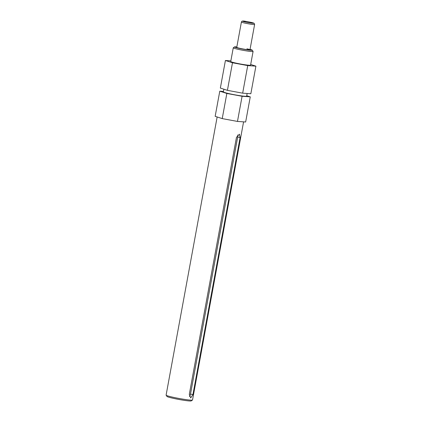 <?xml version="1.0" encoding="UTF-8"?>
<svg xmlns="http://www.w3.org/2000/svg" width="422" height="422" viewBox="0 0 422 422"><rect width="100%" height="100%" fill="white"/><g stroke="black" fill="none" stroke-linecap="round" stroke-linejoin="round"><path stroke-width="0.63" d="M236.832 46.937A8.999 0.628 10.4 0 0 234.542 46.9A8.999 0.628 10.4 0 0 238.62 48.235A8.999 0.628 10.4 0 0 247.851 49.933A8.999 0.628 10.4 0 0 252.203 50.139A8.999 0.628 10.4 0 0 250.046 49.363M252.203 50.139L253.068 51.384A10.075 0.702 -169.6 0 1 253.084 51.437A10.075 0.702 -169.6 0 1 247.888 51.109A10.075 0.702 -169.6 0 1 237.86 49.253A10.075 0.702 -169.6 0 1 233.26 47.797A10.075 0.702 -169.6 0 1 233.292 47.755L234.542 46.9M192.479 400.045L191.235 400.9A12.359 0.865 -169.6 0 1 172.603 398.168A12.359 0.865 -169.6 0 1 166.98 396.448L166.12 395.208A13.435 0.939 10.4 0 0 172.229 397.07A13.435 0.939 10.4 0 0 192.479 400.045A13.435 0.939 10.4 0 0 192.527 399.987L243.573 121.852M241.405 22.044A6.715 0.469 10.4 0 0 241.442 22.108A6.715 0.469 10.4 0 0 248.326 23.79A6.715 0.469 10.4 0 0 254.619 24.465L254.223 23.4C253.923 22.983 251.222 22.329 246.121 21.443C243.156 20.715 241.584 20.915 241.405 22.044L236.758 47.348A6.715 0.469 10.4 0 0 239.823 48.319A6.715 0.469 10.4 0 0 246.511 49.559A6.715 0.469 10.4 0 0 249.972 49.775A6.715 0.469 10.4 0 0 246.907 48.81M240.102 137.572L192.928 394.612L190.718 397.925L189.299 394.364L236.478 137.324L239.427 134.18L240.102 137.572L237.686 137.018A3.439 1.804 102.9 0 0 237.691 134.956M247.144 93.478L246.654 96.147A11.821 0.828 -169.6 0 1 240.561 95.762A11.821 0.828 -169.6 0 1 228.793 93.584A11.821 0.828 -169.6 0 1 223.396 91.88L223.887 89.206M253.084 51.437L250.568 65.146A10.075 0.702 -169.6 0 1 245.372 64.819A10.075 0.702 -169.6 0 1 235.344 62.962A10.075 0.702 -169.6 0 1 230.744 61.506L233.26 47.797M246.733 95.71L250.267 96.844L245.651 121.995L237.475 121.43L222.23 118.603L215.162 116.335L219.778 91.184L223.475 91.437M250.689 64.487L255.901 66.159L250.842 93.731L242.661 93.172L227.416 90.34L220.347 88.071L225.411 60.499L230.86 60.873M255.901 66.159L247.725 65.595L232.48 62.762L225.411 60.499M242.661 93.172L247.725 65.595M227.416 90.34L232.48 62.762M250.267 96.844L242.091 96.279L226.846 93.452L219.778 91.184M237.475 121.43L242.091 96.279M222.23 118.603L226.846 93.452M217.151 116.973L166.099 395.134A13.435 0.939 10.4 0 0 166.12 395.208M189.452 396.522A3.439 1.804 102.9 0 0 190.507 394.058L237.686 137.018M190.507 394.058L192.928 394.612M242.687 21.237A5.644 0.396 10.4 0 0 248.801 22.709A5.644 0.396 10.4 0 0 253.722 23.163A5.644 0.396 10.4 0 0 247.603 21.691A5.644 0.396 10.4 0 0 242.687 21.237M249.972 49.775L254.619 24.465"/></g></svg>
